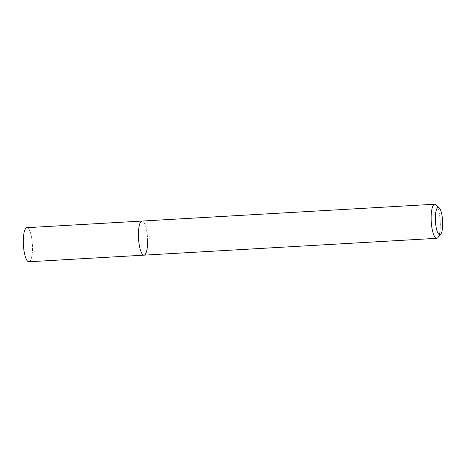 <?xml version="1.0" encoding="UTF-8"?>
<svg xmlns="http://www.w3.org/2000/svg" width="466" height="466" viewBox="0 0 466 466"><rect width="100%" height="100%" fill="white"/><g stroke="black" fill="none" stroke-linecap="round" stroke-linejoin="round"><path stroke-width="0.35" stroke-dasharray="2.33 1.75" d="M437.906 237.602A17.079 4.509 86.7 0 0 440.329 224.012A17.079 4.509 86.7 0 0 436.019 204.807M147.617 240.84A17.079 4.509 -93.3 0 0 142.031 221.059A17.079 4.509 -93.3 0 1 147.617 240.84A17.079 4.509 -93.3 0 1 143.994 255.158M28.88 261.776A17.079 4.509 86.7 0 0 32.504 247.463A17.079 4.509 86.7 0 0 26.923 227.676"/><path stroke-width="0.7" d="M439.252 207.912L436.019 204.807A17.079 4.509 86.7 0 0 434.749 204.225A17.079 4.509 86.7 0 0 431.132 218.537A17.079 4.509 86.7 0 0 436.712 238.324A17.079 4.509 86.7 0 0 437.906 237.602L440.76 234.148A13.66 3.606 -93.3 0 1 435.337 218.898A13.66 3.606 -93.3 0 1 439.252 207.912A13.66 3.606 -93.3 0 1 442.7 223.272A13.66 3.606 -93.3 0 1 440.76 234.148M147.617 240.84A17.079 4.509 -93.3 0 1 143.994 255.158A17.079 4.509 -93.3 0 1 138.414 235.371A17.079 4.509 -93.3 0 1 142.031 221.059L26.923 227.676A17.079 4.509 86.7 0 0 23.3 241.988A17.079 4.509 86.7 0 0 28.88 261.776L143.994 255.158A17.079 4.509 -93.3 0 1 138.414 235.371A17.079 4.509 -93.3 0 1 142.031 221.059L434.749 204.225M436.712 238.324L143.994 255.158"/></g></svg>
